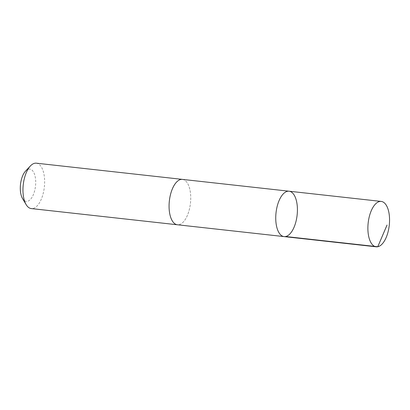 <?xml version="1.0" encoding="UTF-8"?>
<svg xmlns="http://www.w3.org/2000/svg" width="410" height="410" viewBox="0 0 410 410"><rect width="100%" height="100%" fill="white"/><g stroke="black" fill="none" stroke-linecap="round" stroke-linejoin="round"><path stroke-width="0.31" stroke-dasharray="2.05 1.54" d="M284.063 236.596A22.832 10.614 96.3 0 0 297.127 215.076A22.832 10.614 96.3 0 0 289.096 191.214M182.419 179.39A22.827 10.609 -83.7 0 1 188.923 211.047A22.827 10.609 -83.7 0 1 177.386 224.767M182.645 179.416A22.832 10.614 -83.7 0 1 188.923 211.053A22.832 10.614 -83.7 0 1 177.612 224.793M36.321 163.185A22.832 10.614 -83.7 0 1 42.825 194.852A22.832 10.614 -83.7 0 1 31.288 208.572M25.589 171.062A16.241 7.549 -83.7 0 1 34.143 173.276A16.241 7.549 -83.7 0 1 34.419 191.619A16.241 7.549 -83.7 0 1 22.54 198.537"/><path stroke-width="0.61" d="M284.063 236.596L177.386 224.767A22.827 10.609 -83.7 0 1 170.888 193.105A22.827 10.609 -83.7 0 1 182.419 179.39L289.096 191.214A22.832 10.614 96.3 0 0 277.56 204.933A22.832 10.614 96.3 0 0 284.063 236.596A22.832 10.614 96.3 0 0 297.127 215.076A22.832 10.614 96.3 0 0 289.096 191.214A22.832 10.614 96.3 0 0 277.56 204.933A22.832 10.614 96.3 0 0 284.063 236.596L376.201 246.815A22.832 10.614 -83.7 0 1 369.697 215.147A22.832 10.614 -83.7 0 1 381.233 201.428A22.832 10.614 -83.7 0 1 387.737 233.095A22.832 10.614 -83.7 0 1 376.201 246.815M177.612 224.793A22.832 10.614 -83.7 0 1 177.386 224.772A22.832 10.614 -83.7 0 1 169.356 200.91A22.832 10.614 -83.7 0 1 182.419 179.385A22.832 10.614 -83.7 0 1 182.645 179.416M177.386 224.772L31.288 208.572A22.832 10.614 -83.7 0 1 26.122 204.58A22.832 10.614 -83.7 0 1 30.407 165.953A22.832 10.614 -83.7 0 1 36.321 163.185L182.419 179.385M26.122 204.58L22.54 198.537A16.241 7.549 -83.7 0 1 25.589 171.062L30.407 165.953M387.04 225.044L377.769 246.743L285.632 236.524M289.096 191.214L381.233 201.428"/></g></svg>
